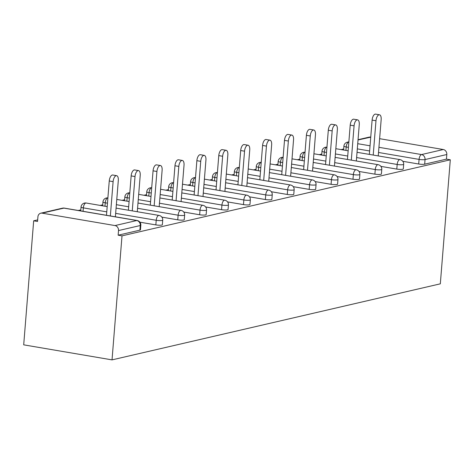 <?xml version="1.0" encoding="UTF-8"?>
<svg xmlns="http://www.w3.org/2000/svg" width="474" height="474" viewBox="0 0 474 474"><rect width="100%" height="100%" fill="white"/><g stroke="black" fill="none" stroke-linecap="round" stroke-linejoin="round"><path stroke-width="0.71" d="M343.674 148.996L341.108 149.588M321.769 154.068L319.203 154.666M299.864 159.146L297.299 159.738M277.96 164.217L275.394 164.816M256.055 169.295L253.489 169.888M234.15 174.367L231.585 174.959M212.245 179.439L209.68 180.037M190.341 184.516L187.775 185.109M168.436 189.588L165.87 190.187M146.531 194.666L143.966 195.258M124.626 199.738L122.061 200.33M102.722 204.815L100.156 205.408M80.817 209.887L78.251 210.48M37.671 219.883L33.678 220.807L23.7 344.841L112.03 359.879L440.322 283.831L450.3 159.797L122.008 235.851L112.03 359.879M42.127 213.158L115.004 225.571L136.767 220.529L63.889 208.116L42.127 213.158A4.414 3.845 -103 0 0 40.782 213.193A4.414 3.845 -103 0 0 37.914 216.837L37.541 221.465L33.678 220.807M140.819 225.221A4.414 4.414 0 0 0 137.158 220.511A4.414 2.032 -80.3 0 0 136.767 220.529A4.414 3.845 -103 0 1 140.28 225.523A4.414 0.741 4.6 0 0 140.819 225.221L140.446 229.843A4.414 0.741 -175.4 0 1 139.907 230.151L140.28 225.523L118.518 230.565L118.145 235.193L122.008 235.851M139.907 230.151L118.145 235.193M118.518 230.565A4.414 3.845 -103 0 0 115.004 225.571M378.933 147.307L421.534 154.565L443.297 149.523L379.633 138.681M370.739 137.164L358.03 139.978M450.3 159.797L446.437 159.14L424.674 164.182A4.414 0.741 -175.4 0 1 418.702 164.016L402.793 161.302M396.797 169.088L397.171 164.46A4.414 0.741 -175.4 0 0 403.143 164.632A4.414 0.741 4.6 0 0 403.676 164.33L403.303 168.951A4.414 0.741 -175.4 0 1 402.77 169.259A4.414 0.741 -175.4 0 1 396.797 169.088L380.889 166.38M374.893 174.159L375.266 169.538A4.414 0.741 -175.4 0 0 381.232 169.704A4.414 0.741 4.6 0 0 381.771 169.402L381.398 174.029A4.414 0.741 -175.4 0 1 380.865 174.331A4.414 0.741 -175.4 0 1 374.893 174.159L358.984 171.452M352.988 179.237L353.361 174.61A4.414 0.741 -175.4 0 0 359.328 174.782A4.414 0.741 4.6 0 0 359.867 174.473L359.493 179.101A4.414 0.741 -175.4 0 1 358.96 179.403A4.414 0.741 -175.4 0 1 352.988 179.237L337.079 176.524M331.083 184.309L331.456 179.682A4.414 0.741 -175.4 0 0 337.423 179.853A4.414 0.741 4.6 0 0 337.962 179.551L337.589 184.179A4.414 0.741 -175.4 0 1 337.055 184.481A4.414 0.741 -175.4 0 1 331.083 184.309L315.174 181.601M309.178 189.387L309.552 184.759A4.414 0.741 -175.4 0 0 315.518 184.931A4.414 0.741 4.6 0 0 316.057 184.623L315.684 189.25A4.414 0.741 -175.4 0 1 315.151 189.553A4.414 0.741 -175.4 0 1 309.178 189.387L293.27 186.673M287.274 194.459L287.647 189.831A4.414 0.741 -175.4 0 0 293.613 190.003A4.414 0.741 4.6 0 0 294.153 189.701L293.779 194.322A4.414 0.741 -175.4 0 1 293.246 194.63A4.414 0.741 -175.4 0 1 287.274 194.459L271.365 191.751M265.369 199.53L265.742 194.909A4.414 0.741 -175.4 0 0 271.709 195.075A4.414 0.741 4.6 0 0 272.248 194.773L271.875 199.4A4.414 0.741 -175.4 0 1 271.341 199.702A4.414 0.741 -175.4 0 1 265.369 199.53L249.46 196.823M243.464 204.608L243.837 199.981A4.414 0.741 -175.4 0 0 249.804 200.152A4.414 0.741 4.6 0 0 250.343 199.85L249.97 204.472A4.414 0.741 -175.4 0 1 249.437 204.78A4.414 0.741 -175.4 0 1 243.464 204.608L227.55 201.9M221.559 209.68L221.933 205.058A4.414 0.741 -175.4 0 0 227.899 205.224A4.414 0.741 4.6 0 0 228.438 204.922L228.065 209.549A4.414 0.741 -175.4 0 1 227.526 209.852A4.414 0.741 -175.4 0 1 221.559 209.68L205.645 206.972M199.655 214.758L200.028 210.13A4.414 0.741 -175.4 0 0 205.994 210.302A4.414 0.741 4.6 0 0 206.534 209.994L206.16 214.621A4.414 0.741 -175.4 0 1 205.621 214.923A4.414 0.741 -175.4 0 1 199.655 214.758L183.74 212.044M177.75 219.829L178.123 215.202A4.414 0.741 -175.4 0 0 184.09 215.374A4.414 0.741 4.6 0 0 184.629 215.072L184.256 219.693A4.414 0.741 -175.4 0 1 183.716 220.001A4.414 0.741 -175.4 0 1 177.75 219.829L161.835 217.122M155.845 224.901L156.219 220.28A4.414 0.741 -175.4 0 0 162.185 220.446A4.414 0.741 4.6 0 0 162.724 220.143L162.351 224.771A4.414 0.741 -175.4 0 1 161.812 225.073A4.414 0.741 -175.4 0 1 155.845 224.901L139.931 222.193M446.437 159.14L446.81 154.518L425.048 159.56L424.674 164.182M443.297 149.523A4.414 3.845 77 0 1 446.81 154.518M358.054 139.7L369.074 137.146A4.414 3.845 77 0 1 370.419 137.11M115.383 216.808L118.31 180.434A5.445 2.506 99.7 0 0 116.628 175.67A5.445 2.506 99.7 0 0 113.114 181.637L110.353 215.948M113.114 181.637L109.251 180.979A5.445 2.506 -80.3 0 1 112.765 175.013L116.628 175.67M109.251 180.979L106.49 215.291M137.288 211.73L140.215 175.356A5.445 2.506 99.7 0 0 138.532 170.593A5.445 2.506 99.7 0 0 135.019 176.559L132.258 210.877M135.019 176.559L131.156 175.901A5.445 2.506 -80.3 0 1 134.669 169.935L138.532 170.593M131.156 175.901L128.395 210.219M159.193 206.658L162.12 170.284A5.445 2.506 99.7 0 0 160.437 165.521A5.445 2.506 99.7 0 0 156.924 171.487L154.163 205.799M156.924 171.487L153.061 170.83A5.445 2.506 -80.3 0 1 156.574 164.863L160.437 165.521M153.061 170.83L150.299 205.141M181.098 201.58L184.025 165.207A5.445 2.506 99.7 0 0 182.342 160.443A5.445 2.506 99.7 0 0 178.828 166.415L176.067 200.727M178.828 166.415L174.965 165.758A5.445 2.506 -80.3 0 1 178.479 159.785L182.342 160.443M174.965 165.758L172.204 200.069M203.002 196.509L205.929 160.135A5.445 2.506 99.7 0 0 204.247 155.371A5.445 2.506 99.7 0 0 200.733 161.338L197.972 195.649M200.733 161.338L196.87 160.68A5.445 2.506 -80.3 0 1 200.383 154.714L204.247 155.371M196.87 160.68L194.115 194.992M224.907 191.437L227.834 155.063A5.445 2.506 99.7 0 0 226.151 150.294A5.445 2.506 99.7 0 0 222.638 156.266L219.877 190.578M222.638 156.266L218.775 155.608A5.445 2.506 -80.3 0 1 222.288 149.636L226.151 150.294M218.775 155.608L216.02 189.92M246.812 186.359L249.739 149.985A5.445 2.506 99.7 0 0 248.056 145.222A5.445 2.506 99.7 0 0 244.543 151.188L241.781 185.506M244.543 151.188L240.685 150.531A5.445 2.506 -80.3 0 1 244.193 144.564L248.056 145.222M240.685 150.531L237.924 184.848M268.717 181.287L271.643 144.914A5.445 2.506 99.7 0 0 269.961 140.15A5.445 2.506 99.7 0 0 266.447 146.116L263.692 180.428M266.447 146.116L262.59 145.459A5.445 2.506 -80.3 0 1 266.098 139.492L269.961 140.15M262.59 145.459L259.829 179.77M290.621 176.209L293.548 139.836A5.445 2.506 99.7 0 0 291.866 135.072A5.445 2.506 99.7 0 0 288.358 141.039L285.597 175.356M288.358 141.039L284.495 140.381A5.445 2.506 -80.3 0 1 288.002 134.415L291.866 135.072M284.495 140.381L281.734 174.699M312.526 171.138L315.453 134.764A5.445 2.506 99.7 0 0 313.77 130A5.445 2.506 99.7 0 0 310.263 135.967L307.502 170.279M310.263 135.967L306.4 135.309A5.445 2.506 -80.3 0 1 309.907 129.343L313.77 130M306.4 135.309L303.638 169.621M334.431 166.066L337.358 129.692A5.445 2.506 99.7 0 0 335.675 124.923A5.445 2.506 99.7 0 0 332.167 130.895L329.406 165.207M332.167 130.895L328.304 130.237A5.445 2.506 -80.3 0 1 331.812 124.265L335.675 124.923M328.304 130.237L325.543 164.549M356.341 160.988L359.262 124.615A5.445 2.506 99.7 0 0 357.58 119.851A5.445 2.506 99.7 0 0 354.072 125.817L351.311 160.135M354.072 125.817L350.209 125.16A5.445 2.506 -80.3 0 1 353.717 119.193L357.58 119.851M350.209 125.16L347.448 159.477M378.246 155.916L381.167 119.543A5.445 2.506 99.7 0 0 379.484 114.779A5.445 2.506 99.7 0 0 375.977 120.746L373.216 155.057M375.977 120.746L372.114 120.088A5.445 2.506 -80.3 0 1 375.621 114.121L379.484 114.779M372.114 120.088L369.353 154.4M137.158 220.511L64.28 208.104A4.414 2.032 -80.3 0 0 63.889 208.116A4.414 3.845 -103 0 0 62.544 208.157L40.782 213.193M357.728 143.699L370.046 145.796M418.702 164.016L419.075 159.388A4.414 2.032 99.7 0 1 421.534 154.565A4.414 3.845 77 0 1 425.048 159.56A4.414 0.741 -175.4 0 1 419.075 159.388L378.519 152.48M348.864 141.827L347.312 142.188A4.414 3.845 77 0 1 348.657 142.153A4.414 2.032 99.7 0 0 346.198 146.976L345.925 150.412M162.724 220.143A4.414 4.414 0 0 0 159.063 215.439A4.414 2.032 -80.3 0 0 158.672 215.451A4.414 2.032 99.7 0 0 156.219 220.28L115.662 213.371M106.769 211.86L83.341 207.867L83.063 211.303M81.048 207.025A4.414 0.741 4.6 0 0 83.341 207.867A4.414 2.032 99.7 0 1 85.794 203.044A4.414 2.032 -80.3 0 1 86.185 203.026A4.414 4.414 0 0 0 81.048 207.025L80.734 210.906M184.629 215.072A4.414 4.414 0 0 0 180.967 210.367A4.414 2.032 -80.3 0 0 180.576 210.379A4.414 2.032 99.7 0 0 178.123 215.202L137.567 208.299M128.673 206.782L116.361 204.685M107.468 203.174L105.246 202.795L104.967 206.226M206.534 209.994A4.414 4.414 0 0 0 202.872 205.289A4.414 2.032 -80.3 0 0 202.481 205.307A4.414 2.032 99.7 0 0 200.028 210.13L159.471 203.222M150.578 201.711L138.266 199.613M129.372 198.096L127.151 197.717L126.872 201.154M228.438 204.922A4.414 4.414 0 0 0 224.777 200.218A4.414 2.032 -80.3 0 0 224.386 200.229A4.414 2.032 99.7 0 0 221.933 205.058L181.376 198.15M172.483 196.633L160.171 194.536M151.277 193.025L149.055 192.645L148.777 196.076M250.343 199.85A4.414 4.414 0 0 0 246.681 195.14A4.414 2.032 -80.3 0 0 246.29 195.158A4.414 2.032 99.7 0 0 243.837 199.981L203.281 193.072M194.387 191.561L182.075 189.464M173.182 187.947L170.96 187.574L170.681 191.004M272.248 194.773A4.414 4.414 0 0 0 268.586 190.068A4.414 2.032 -80.3 0 0 268.195 190.08A4.414 2.032 99.7 0 0 265.742 194.909L225.186 188M216.292 186.483L203.98 184.392M195.087 182.875L192.865 182.496L192.586 185.932M294.153 189.701A4.414 4.414 0 0 0 290.497 184.996A4.414 2.032 -80.3 0 0 290.1 185.008A4.414 2.032 99.7 0 0 287.647 189.831L247.09 182.928M238.197 181.412L225.885 179.314M216.991 177.803L214.769 177.424L214.491 180.855M316.057 184.623A4.414 4.414 0 0 0 312.402 179.919A4.414 2.032 -80.3 0 0 312.005 179.936A4.414 2.032 99.7 0 0 309.552 184.759L268.995 177.851M260.102 176.34L247.789 174.242M238.896 172.726L236.674 172.346L236.396 175.783M337.962 179.551A4.414 4.414 0 0 0 334.306 174.847A4.414 2.032 -80.3 0 0 333.909 174.859A4.414 2.032 99.7 0 0 331.456 179.682L290.9 172.779M282.006 171.262L269.694 169.165M260.801 167.654L258.579 167.275L258.3 170.705M359.867 174.473A4.414 4.414 0 0 0 356.211 169.769A4.414 2.032 -80.3 0 0 355.814 169.787A4.414 2.032 99.7 0 0 353.361 174.61L312.804 167.701M303.911 166.19L291.599 164.093M282.705 162.576L280.484 162.197L280.205 165.633M381.771 169.402A4.414 4.414 0 0 0 378.116 164.697A4.414 2.032 -80.3 0 0 377.719 164.709A4.414 2.032 99.7 0 0 375.266 169.538L334.709 162.629M325.816 161.113L313.504 159.021M304.61 157.504L302.388 157.125L302.116 160.562M403.676 164.33A4.414 4.414 0 0 0 400.02 159.625A4.414 2.032 -80.3 0 0 399.623 159.637A4.414 2.032 99.7 0 0 397.171 164.46L356.614 157.558M347.72 156.041L335.408 153.943M326.515 152.432L324.293 152.053L324.02 155.484M369.625 150.969L357.313 148.872M348.42 147.355L346.198 146.976A4.414 0.741 4.6 0 1 343.905 146.134L343.597 150.015M102.639 205.829L102.953 201.954A4.414 0.741 4.6 0 0 105.246 202.795A4.414 2.032 99.7 0 1 107.699 197.966A4.414 2.032 -80.3 0 1 107.888 197.942M124.858 196.876A4.414 0.741 4.6 0 0 127.151 197.717A4.414 2.032 99.7 0 1 129.603 192.894A4.414 2.032 -80.3 0 1 129.793 192.871A4.414 4.414 0 0 0 124.858 196.876L124.543 200.757M146.448 195.685L146.762 191.804A4.414 0.741 4.6 0 0 149.055 192.645A4.414 2.032 99.7 0 1 151.508 187.823A4.414 2.032 -80.3 0 1 151.698 187.793M168.353 190.607L168.667 186.726A4.414 0.741 4.6 0 0 170.96 187.574A4.414 2.032 99.7 0 1 173.413 182.745A4.414 2.032 -80.3 0 1 173.603 182.721M190.572 181.655A4.414 0.741 4.6 0 0 192.865 182.496A4.414 2.032 99.7 0 1 195.318 177.673A4.414 2.032 -80.3 0 1 195.507 177.643A4.414 4.414 0 0 0 190.572 181.655L190.258 185.535M212.476 176.583A4.414 0.741 4.6 0 0 214.769 177.424A4.414 2.032 99.7 0 1 217.222 172.595A4.414 2.032 -80.3 0 1 217.412 172.572A4.414 4.414 0 0 0 212.476 176.583L212.162 180.458M234.067 175.386L234.381 171.505A4.414 0.741 4.6 0 0 236.674 172.346A4.414 2.032 99.7 0 1 239.127 167.523A4.414 2.032 -80.3 0 1 239.317 167.5M255.972 170.308L256.286 166.433A4.414 0.741 4.6 0 0 258.579 167.275A4.414 2.032 99.7 0 1 261.032 162.452A4.414 2.032 -80.3 0 1 261.221 162.422M278.191 161.356A4.414 0.741 4.6 0 0 280.484 162.197A4.414 2.032 99.7 0 1 282.937 157.374A4.414 2.032 -80.3 0 1 283.126 157.35A4.414 4.414 0 0 0 278.191 161.356L277.877 165.236M299.781 160.165L300.095 156.284A4.414 0.741 4.6 0 0 302.388 157.125A4.414 2.032 99.7 0 1 304.847 152.302A4.414 2.032 -80.3 0 1 305.031 152.273M321.686 155.087L322 151.212A4.414 0.741 4.6 0 0 324.293 152.053A4.414 2.032 99.7 0 1 326.752 147.224A4.414 2.032 -80.3 0 1 326.936 147.201M64.28 208.104A4.414 4.414 0 0 0 62.544 208.157M159.063 215.439L116.083 208.122M107.189 206.605L86.185 203.026M107.888 197.925A4.414 4.414 0 0 0 102.953 201.954M180.967 210.367L137.987 203.044M129.094 201.533L116.782 199.436M202.872 205.289L159.892 197.972M150.999 196.455L138.686 194.358M151.698 187.775A4.414 4.414 0 0 0 146.762 191.804M224.777 200.218L181.797 192.9M172.903 191.383L160.591 189.286M173.603 182.703A4.414 4.414 0 0 0 168.667 186.726M246.681 195.14L203.702 187.823M194.808 186.312L182.496 184.214M268.586 190.068L225.606 182.751M216.713 181.234L204.401 179.136M290.497 184.996L247.511 177.673M238.623 176.162L226.305 174.065M239.317 167.482A4.414 4.414 0 0 0 234.381 171.505M312.402 179.919L269.416 172.601M260.528 171.084L248.21 168.987M261.221 162.404A4.414 4.414 0 0 0 256.286 166.433M334.306 174.847L291.32 167.523M282.433 166.013L270.115 163.915M356.211 169.769L313.225 162.452M304.338 160.935L292.02 158.843M305.031 152.255A4.414 4.414 0 0 0 300.095 156.284M378.116 164.697L335.13 157.38M326.242 155.863L313.924 153.766M326.936 147.183A4.414 4.414 0 0 0 322 151.212M400.02 159.625L357.035 152.302M348.147 150.791L335.829 148.694M347.312 142.188A4.414 4.414 0 0 0 343.905 146.134"/></g></svg>
